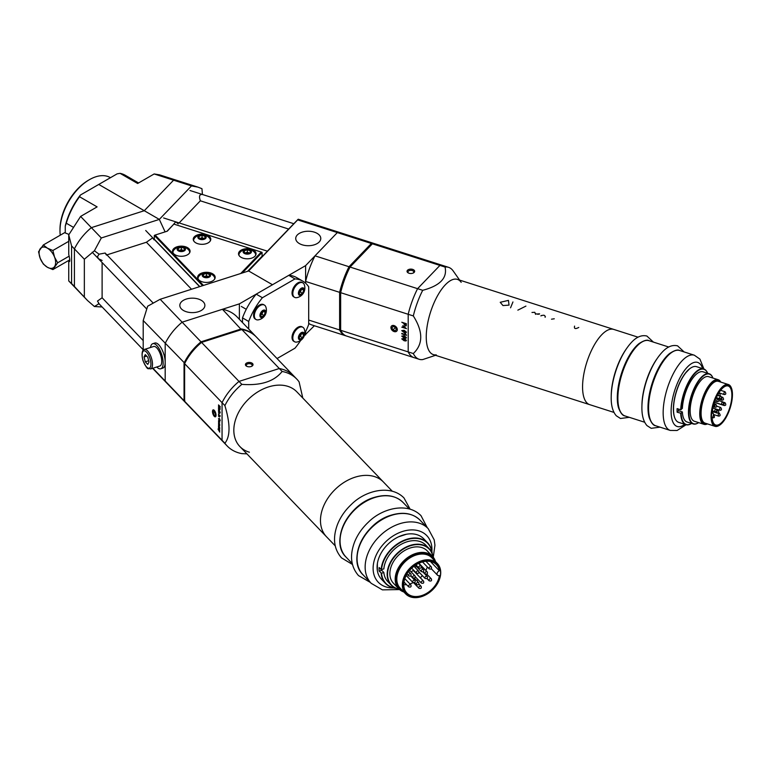 <?xml version="1.0" encoding="UTF-8"?>
<svg xmlns="http://www.w3.org/2000/svg" width="771" height="771" viewBox="0 0 771 771"><rect width="100%" height="100%" fill="white"/><g stroke="black" fill="none" stroke-linecap="round" stroke-linejoin="round"><path stroke-width="1.16" d="M191.526 289.25L146.403 242.248L106.928 254.883M248.638 270.968L160.156 299.283L182.139 322.182L239.386 303.861L272.491 284.74L248.638 270.968L297.673 219.889L337.332 232.582L305.605 265.629L272.491 284.74L248.638 270.968M183.498 310.511A12.529 7.238 0 0 0 197.154 312.072A12.529 7.238 0 0 0 204.884 305.393A12.529 7.238 0 0 0 192.355 298.155A12.529 7.238 0 0 0 179.826 305.393A12.529 7.238 0 0 0 183.498 310.511M98.996 303.716L94.409 306.521L87.518 300.517L74.421 286.504L74.421 248.898A48.265 34.464 -43.8 0 1 91.373 227.647L144.273 210.714L91.373 227.647L101.3 237.979L159.327 219.407L144.273 210.714L173.591 180.183L191.497 185.907L159.327 219.407L165.1 231.878L159.327 219.407L98.765 184.442L80.406 195.044L79.529 196.74L97.117 206.888L80.608 216.42L91.373 227.647A48.265 34.464 136.2 0 0 74.421 248.898L84.347 259.229L94.409 250.787L99.054 254.189L97.493 256.627L98.428 258.709L102.109 260.453M71.587 283.555L74.421 286.504A48.265 34.464 136.2 0 0 76.705 289.26A48.265 34.464 -43.8 0 1 74.421 286.504L74.421 248.898L71.587 245.939L71.587 283.555L68.744 280.943L68.744 261.398C70.132 262.419 70.132 260.087 68.744 254.411L68.744 234.866L71.587 245.939M239.386 319.31L239.386 303.861M184.847 400.698L184.047 400.689L165.187 381.038A48.265 34.464 136.2 0 0 167.471 383.794A48.265 34.464 -43.8 0 1 165.187 381.038L165.187 343.432A48.265 34.464 -43.8 0 1 182.139 322.182A48.265 34.464 136.2 0 0 165.187 343.432L165.187 381.038L152.889 368.23M143.204 350.246L143.204 320.534L184.847 363.324M160.156 299.283L147.646 306.222L143.204 320.534M143.204 340.58L102.109 297.779L102.109 262.545M84.347 296.845L84.347 259.229M102.109 297.779L97.493 301.047L99.054 303.678M94.409 306.521L102.129 306.983M99.054 254.189L105.145 253.033L106.427 255.047M146.403 242.248L152.725 237.805L154.007 239.82M101.3 237.979L94.409 250.787M248.281 271.084L261.909 256.415M314.375 325.748L304.333 335.626M299.399 243.597A12.529 7.238 0 0 0 313.045 245.159A12.529 7.238 0 0 0 320.784 238.48A12.529 7.238 0 0 0 317.112 233.362A12.529 7.238 0 0 0 303.456 231.792A12.529 7.238 0 0 0 295.727 238.48A12.529 7.238 0 0 0 299.399 243.597M138.578 182.949L125.394 175.345A51.194 29.558 120 0 0 120.064 173.34L117.125 173.851L98.765 184.442L144.273 210.714L173.591 180.183L154.161 173.957L159.539 174.844L177.137 180.472A48.265 19.102 107.7 0 0 173.591 180.183A48.265 19.102 -72.3 0 1 177.137 180.472L198.031 187.16L191.497 185.907M305.605 265.629L305.605 283.179L305.605 281.454L340.647 292.672L340.647 330.287L408.196 351.904L408.196 314.289L340.647 292.672A48.265 19.102 107.7 0 1 350.044 267.055L349.61 267.296A47.677 18.87 107.7 0 0 340.425 292.334L340.425 329.699L340.425 292.334A47.677 18.87 107.7 0 1 349.61 267.296L372.383 243.8L350.044 267.055L417.593 288.672A48.265 19.102 107.7 0 0 408.196 314.289L408.196 351.904A48.265 19.102 107.7 0 0 414.046 357.648L419.164 359.286A48.265 19.102 107.7 0 0 422.71 359.575L435.538 355.306M305.605 331.675L305.605 334.893M375.41 243.944A48.265 19.102 107.7 0 0 374.899 243.761A48.265 19.102 107.7 0 0 371.362 243.472L337.332 232.582A48.265 19.102 -72.3 0 1 340.878 232.871A48.265 19.102 107.7 0 0 337.332 232.582L315.002 255.837A48.265 19.102 107.7 0 0 305.605 281.454M297.982 219.427L288.633 229.054L200.364 200.807C198.783 196.239 199.477 194.138 202.436 194.504L201.954 188.693L198.031 187.16M267.392 251.173L288.633 229.054M262.256 256.531L267.431 251.182M173.051 224.968L175.711 221.836L178.207 223.889M179.132 222.925L200.364 200.807M220.217 412.601L218.511 410.837L219.128 409.989L220.217 412.601L218.511 410.538M218.685 410.712L218.492 410.047L219.128 409.989M219.745 415.617L218.511 414.037M220.217 416.109L219.976 415.559M219.263 416.639L218.511 414.779L219.745 416.07L219.272 416.947L218.511 416.157L219.59 416.639L218.511 414.779M219.272 416.947L218.511 415.858M218.858 419.761L219.369 419.588L219.369 420.59L218.492 418.682L219.359 418.374L220.236 420.484L219.725 420.918L219.359 418.682L218.685 418.875L218.858 419.761M218.492 418.682L219.359 418.374L218.492 418.682L219.369 420.59M219.725 420.918L220.236 420.484L219.725 420.918L219.369 418.682L218.694 418.875M219.147 422.248L219.774 422.113L219.089 422.19L219.089 420.889L218.887 421.939L218.492 420.773L219.118 420.619L219.774 422.113L219.137 422.248L218.665 420.966M218.492 420.773L219.118 420.619L218.492 420.773L218.887 421.939M219.263 429.486L218.511 427.616L219.745 428.907L219.272 429.784L218.511 428.994L219.59 429.486L218.511 427.626M219.272 429.784L218.511 428.705M219.745 432.107L218.029 429.119L219.745 430.584L218.819 430.363L219.745 432.107L218.048 428.955M184.616 401.277A48.265 34.464 136.2 0 0 186.9 404.023L227.175 445.975A48.265 34.464 136.2 0 1 224.891 443.229L222.058 440.27A48.265 34.464 136.2 0 0 224.342 443.026A48.265 34.464 136.2 0 1 222.058 440.27L222.058 402.664L184.616 363.661L184.616 401.277L222.058 440.27L222.058 402.664A48.265 34.464 136.2 0 1 239.01 381.414L279.295 368.519L241.863 329.516L201.568 342.411A48.265 34.464 136.2 0 0 184.616 363.661M214.261 410.355A3.653 1.446 -107.7 0 0 213.143 409.864A3.653 1.446 -107.7 0 0 212.883 413.786A3.653 1.446 -107.7 0 0 215.369 416.822A3.653 1.446 -107.7 0 0 215.928 414.085A3.653 1.446 -107.7 0 0 214.261 410.355M219.311 428.078L219.774 427.876L218.511 427.317L218.492 426.286L219.523 427.924L219.398 426.681L219.301 428.078L218.511 427.028M218.492 426.286L218.685 427.124M219.359 427.828L219.369 426.951M219.321 424.879L218.511 423.038L219.774 425.129L219.359 426.228L218.511 425.351L219.59 425.881L218.511 423.048M219.359 426.228L218.511 425.052M219.292 425.862L218.511 424.05M219.706 424.098L218.511 421.93M219.147 413.42L219.774 413.295L219.089 413.362L219.089 412.061L218.887 413.121L218.492 411.955L219.118 411.801L219.774 413.295L219.137 413.429L218.665 412.138M218.492 411.955L219.118 411.801L218.492 411.955L218.887 413.121M219.774 409.719L218.511 409.16L218.839 407.898L219.774 409.719L218.511 408.861M218.492 408.129L218.685 408.967M219.359 409.671L219.369 408.794M219.995 406.76L218.511 404.91L220.217 406.683L218.752 406.307L220.217 408.958L218.511 407.184L219.918 408.351L218.511 405.893L219.995 406.76L218.511 404.92M201.568 342.411L239.01 381.414L279.295 368.519A48.265 34.464 136.2 0 1 293.973 376.171L256.531 337.168A48.265 34.464 136.2 0 0 241.863 329.516M252.551 363.555A3.807 2.197 180 0 1 251.915 366.177A3.807 2.197 180 0 1 246.537 366.177A3.807 2.197 180 0 1 246.942 362.871A3.807 2.197 180 0 1 252.551 363.555M251.568 366.35A2.93 1.687 0 0 0 252.156 365.338A2.93 1.687 0 0 0 251.789 364.519A2.93 1.687 0 0 0 248.493 363.7A2.93 1.687 0 0 0 246.306 365.338A2.93 1.687 0 0 0 246.893 366.35M219.745 430.893L218.819 430.363M219.128 427.597L218.665 426.546M219.484 422.19L219.263 421.091M219.176 420.079L219.176 419.376M219.484 413.362L219.263 412.263M218.492 410.047L219.137 409.989M219.109 411.165L218.665 410.259M219.128 409.43L218.665 408.379M220.217 407.146L218.752 406.307M220.217 408.958L218.511 406.886M219.918 408.351L218.511 405.893M214.261 416.253A3.566 1.417 -107.7 0 0 215.986 415.193A3.566 1.417 -107.7 0 0 214.309 410.49A3.566 1.417 -107.7 0 0 212.526 411.406A3.566 1.417 -107.7 0 0 213.972 415.926A3.566 1.417 -107.7 0 0 214.261 416.253M215.321 415.482L215.321 413.42L214.261 411.271L213.191 411.203L213.191 413.266L214.261 415.415L215.321 415.482M215.321 415.068L214.261 415.415M214.964 412.707L213.191 413.266M256.242 336.879A48.265 34.464 136.2 0 0 255.962 336.58L237.102 316.939A48.265 34.464 136.2 0 0 222.434 309.287L182.139 322.182L201 341.823A48.265 34.464 136.2 0 0 184.047 363.074L184.047 400.689A48.265 34.464 136.2 0 0 186.331 403.435A48.265 34.464 136.2 0 0 186.621 403.734M222.434 309.287L241.448 329.747M255.962 336.58A48.265 34.464 136.2 0 0 241.294 328.928L201 341.823L201.414 342.555M406.462 328.658L401.797 327.164L402.934 327.087L402.934 325.574L406.462 328.658L401.797 327.164L402.934 327.087L402.934 325.574M406.462 335.067L401.797 333.419L405.45 334.585L404.727 333.467L405.267 333.641L406.462 335.067M405.98 338.257L406.462 337.621L405.98 338.257L404.1 338.006L401.739 336.108L404.1 335.722L406.462 337.621L405.98 338.257L404.1 338.006L401.739 336.108M394.126 325.603A3.653 2.612 -136.2 0 0 391.485 326.056A3.653 2.612 -136.2 0 0 392.314 330.47A3.653 2.612 -136.2 0 0 396.757 331.125A3.653 2.612 -136.2 0 0 396.949 328.109A3.653 2.612 -136.2 0 0 394.126 325.603M405.98 340.994L406.462 340.358L405.98 340.994L404.1 340.743L401.739 338.845L404.1 338.459L406.462 340.358L405.98 340.994L404.1 340.743L401.739 338.845M405.98 332.783L406.462 332.147L405.98 332.783L404.1 332.532L401.739 330.634L404.1 330.248L406.462 332.147L405.98 332.783L404.1 332.532L401.739 330.634M401.797 322.249L403.657 323.29L405.064 325.979L406.317 325.709L405.064 325.979L403.647 323.29L401.797 322.249L406.404 323.724L406.201 325.873M448.587 267.344L375.93 244.089A48.265 19.102 107.7 0 0 372.383 243.8L439.923 265.417A48.265 19.102 107.7 0 1 443.47 265.706A48.265 19.102 107.7 0 0 439.923 265.417L417.593 288.672L439.923 265.417L445.04 267.045A48.265 19.102 107.7 0 1 448.587 267.344A48.265 19.102 107.7 0 1 453.194 270.958L459.612 280.085M308.689 323.251A48.265 19.102 107.7 0 0 311.455 324.813L345.475 335.703A48.265 19.102 107.7 0 1 339.625 329.959L340.425 329.699L340.647 330.287A48.265 19.102 107.7 0 0 346.507 336.031L414.046 357.648A48.265 19.102 107.7 0 1 408.196 351.904L413.314 353.542A48.265 19.102 107.7 0 0 419.164 359.286M407.522 270.245A3.807 2.197 180 0 1 412.687 269.387A3.807 2.197 180 0 1 413.535 272.867A3.807 2.197 180 0 1 408.158 272.867A3.807 2.197 180 0 1 407.522 270.245M413.189 273.04A2.93 1.687 0 0 0 413.776 272.028A2.93 1.687 0 0 0 412.263 270.554A2.93 1.687 0 0 0 407.926 272.028A2.93 1.687 0 0 0 408.514 273.04M404.1 340.3L405.989 340.184L404.1 338.903L402.221 339.009L404.1 340.3L405.989 340.184L404.1 338.903L402.221 339.009M404.1 337.563L405.989 337.447L404.1 336.166L402.221 336.272L404.1 337.563L405.989 337.447L404.1 336.166L402.221 336.272M406.462 335.356L401.797 333.862L405.45 334.585L404.727 333.467M404.1 332.089L405.989 331.983L404.1 330.692L402.221 330.798L404.1 332.089L405.989 331.983L404.1 330.692L402.221 330.798M403.474 326.191L403.474 327.251L405.556 327.916L403.474 326.191L403.474 327.251L405.556 327.926L403.474 326.191M405.045 325.526L405.864 324.003L404.187 323.463L405.045 325.526L405.864 324.003L404.187 323.463L404.187 324.398M392.632 325.555A3.566 2.544 -136.2 0 0 392.497 330.557A3.566 2.544 -136.2 0 0 397.238 329.66A3.566 2.544 -136.2 0 0 392.632 325.555M391.909 327.829L392.969 329.988L395.186 330.749L396.342 329.352L395.282 327.193L393.065 326.432L391.909 327.829L393.2 326.48M395.407 327.453L392.969 329.988M345.475 335.703A48.265 19.102 107.7 0 0 345.996 335.848M315.002 255.837L349.022 266.727L371.362 243.472L371.795 244.185L349.61 267.296L349.022 266.727A48.265 19.102 107.7 0 0 339.625 292.344L339.625 329.959L308.689 320.052M304.844 333.197A48.265 27.862 120 0 0 308.689 324.446L308.689 286.831A48.265 27.862 120 0 0 302.83 281.155L296.623 277.579A48.265 27.862 120 0 0 288.778 275.343L256.203 294.146A48.265 27.862 120 0 0 242.499 317.883L242.499 322.557M277.049 358.544L294.985 348.184A48.265 27.862 120 0 0 300.632 340.483M256.203 294.146L262.41 297.731A48.265 27.862 120 0 0 248.705 321.468L242.499 317.883M302.83 281.155A48.265 27.862 120 0 0 294.985 278.919L288.778 275.343M262.41 297.731L294.985 278.919M248.705 329.024L248.705 321.468M298.791 335.809A4.173 2.409 120 0 0 301.345 339.433A4.173 2.409 120 0 0 303.899 332.86A4.173 2.409 120 0 0 298.791 335.809M298.955 337.409L300.15 334.335L302.54 332.956L303.735 334.653L302.54 337.737L300.15 339.115L298.955 337.409M293.606 334.065A8.336 4.809 120 0 0 294.551 341.736A8.336 4.809 120 0 0 296.796 342.064A9.801 9.801 0 0 0 304.285 329.082A8.336 4.809 120 0 0 302.887 327.299A8.336 4.809 120 0 0 293.606 334.065M302.887 327.299L302.097 326.846A8.336 4.809 120 0 0 292.826 333.612A8.336 4.809 120 0 0 293.761 341.283L294.551 341.736M301.663 333.457L303.735 334.653M301.528 333.535L300.382 336.493L302.54 337.737M300.382 336.493L299.003 337.293M299.003 337.274A2.93 1.687 120 0 0 299.196 337.178A2.93 1.687 120 0 0 300.979 334.951A2.93 1.687 120 0 0 301.259 333.698M301.345 288.209A4.173 2.409 120 0 0 298.791 294.792A4.173 2.409 120 0 0 303.899 291.843A4.173 2.409 120 0 0 301.345 288.209M300.15 289.915L302.54 288.537L303.735 290.233L302.54 293.317L300.15 294.695L298.955 292.999L300.15 289.915M298.714 283.294A8.336 4.809 120 0 0 293.269 290.638A8.336 4.809 120 0 0 294.551 297.317A8.336 4.809 120 0 0 296.787 297.645A9.801 9.801 0 0 0 304.285 284.663A8.336 4.809 120 0 0 302.887 282.88A8.336 4.809 120 0 0 298.714 283.294M302.887 282.88L302.097 282.427A8.336 4.809 120 0 0 297.934 282.841A8.336 4.809 120 0 0 292.488 290.185A8.336 4.809 120 0 0 293.761 296.864L294.551 297.317M301.663 289.038L303.735 290.233M301.528 289.115L300.382 292.074L302.54 293.317M300.382 292.074L299.003 292.874A2.93 1.687 120 0 0 299.196 292.758A2.93 1.687 120 0 0 300.979 290.532A2.93 1.687 120 0 0 301.259 289.279M262.872 310.424A4.173 2.409 120 0 0 260.328 316.997A4.173 2.409 120 0 0 265.426 314.057A4.173 2.409 120 0 0 262.872 310.424M261.687 312.13L264.067 310.742L265.263 312.448L264.067 315.522L261.687 316.9L260.492 315.204L261.687 312.13M260.251 305.499A8.336 4.809 120 0 0 254.806 312.843A8.336 4.809 120 0 0 256.078 319.531A8.336 4.809 120 0 0 258.324 319.849A9.801 9.801 0 0 0 265.822 306.868A8.336 4.809 120 0 0 264.414 305.085A8.336 4.809 120 0 0 260.251 305.499M264.414 305.085L263.634 304.632A8.336 4.809 120 0 0 259.461 305.046A8.336 4.809 120 0 0 254.016 312.39A8.336 4.809 120 0 0 255.297 319.078L256.078 319.531M263.2 311.253L265.263 312.448M263.065 311.33L261.918 314.279L264.067 315.522M261.918 314.279L260.54 315.079M260.54 315.069A2.93 1.687 120 0 0 260.723 314.973A2.93 1.687 120 0 0 262.516 312.747A2.93 1.687 120 0 0 262.795 311.484M110.455 177.696L110.301 177.6A41.682 24.065 120 0 0 89.455 179.662L89.455 179.662A41.682 24.065 120 0 0 59.984 230.722A41.682 24.065 120 0 0 60.254 235.194M59.984 230.722L59.984 229.527A40.217 23.226 -60 0 1 88.424 180.26L89.455 179.662L88.424 180.26M68.744 241.323L52.881 250.488L54.529 257.071L57.661 262.795L52.881 269.59L47.368 267.258L43.33 264.077L40.198 258.352L38.55 251.77L43.33 244.966L47.368 248.156L52.881 250.488M69.159 256.155L57.661 262.795M68.966 234.403L64.6 232.688L43.33 244.966M69.573 259.962L52.881 269.59M47.368 267.258A11.7 6.756 -120 0 0 54.529 266.621A11.7 6.756 -120 0 0 54.529 257.071A11.7 6.756 -120 0 0 47.368 248.156A11.7 6.756 -120 0 0 40.198 248.792A11.7 6.756 -120 0 0 40.198 258.352A11.7 6.756 -120 0 0 47.368 267.258M247.626 271.296L262.082 256.232L262.082 252.416L242.325 272.992M166.989 231.271L173.812 224.168L167.297 231.175L155.125 235.068L203.467 285.424M202.609 285.704L154.325 235.415L154.325 239.241L199.805 286.6M240.697 273.512L261.282 252.069L174.044 224.149M175.094 254.796A8.78 5.069 0 0 0 184.654 255.895A8.78 5.069 0 0 0 190.071 251.221A8.78 5.069 0 0 0 181.301 246.151A8.78 5.069 0 0 0 172.521 251.221A8.78 5.069 0 0 0 175.094 254.796M195.805 242.836A8.78 5.069 0 0 0 205.365 243.935A8.78 5.069 0 0 0 210.782 239.261A8.78 5.069 0 0 0 202.012 234.191A8.78 5.069 0 0 0 193.232 239.261A8.78 5.069 0 0 0 195.805 242.836M200.19 280.943A8.78 5.069 0 0 0 209.76 282.041A8.78 5.069 0 0 0 215.176 277.358A8.78 5.069 0 0 0 206.397 272.298A8.78 5.069 0 0 0 197.627 277.358A8.78 5.069 0 0 0 200.19 280.943M241.092 257.331A8.78 5.069 0 0 0 250.652 258.43A8.78 5.069 0 0 0 256.068 253.746A8.78 5.069 0 0 0 247.298 248.686A8.78 5.069 0 0 0 238.518 253.746A8.78 5.069 0 0 0 241.092 257.331M255.914 254.709A8.78 5.069 0 0 0 255.48 253.832M239.116 253.832A8.78 5.069 0 0 0 238.673 254.709M215.013 278.321A8.78 5.069 0 0 0 214.579 277.444M198.214 277.444A8.78 5.069 0 0 0 197.781 278.321M210.628 240.215A8.78 5.069 0 0 0 210.194 239.338M193.829 239.338A8.78 5.069 0 0 0 193.396 240.215M189.917 252.175A8.78 5.069 0 0 0 189.473 251.298M173.118 251.298A8.78 5.069 0 0 0 172.675 252.175M155.125 235.068L154.325 235.415M262.082 252.416L261.282 252.069M204.248 277.396A4.173 2.409 0 0 0 210.57 275.372A4.173 2.409 0 0 0 204.373 273.223A4.173 2.409 0 0 0 204.248 277.396M206.339 277.281L203.448 276.278L203.505 274.331L206.455 273.377L209.355 274.389L209.288 276.336L206.339 277.281M214.637 279.112A8.336 4.809 0 0 0 214.733 278.36A8.336 4.809 0 0 0 213.895 276.259A9.801 9.801 0 0 0 198.899 276.259A8.336 4.809 0 0 0 198.06 278.36A8.336 4.809 0 0 0 198.157 279.112M203.505 276.297L203.505 274.331M204.276 276.567L206.455 275.864L206.455 273.377M206.455 275.864L208.527 276.587M208.44 276.606A2.93 1.687 0 0 0 207.9 276.365A2.93 1.687 0 0 0 204.98 276.336A2.93 1.687 0 0 0 204.373 276.596M179.151 251.25A4.173 2.409 0 0 0 185.464 249.226A4.173 2.409 0 0 0 179.277 247.086A4.173 2.409 0 0 0 179.151 251.25M181.233 251.134L178.342 250.132L178.4 248.185L181.358 247.24L184.25 248.243L184.192 250.19L181.233 251.134M189.531 252.965A8.336 4.809 0 0 0 189.637 252.223A8.336 4.809 0 0 0 188.789 250.112A9.801 9.801 0 0 0 173.803 250.112A8.336 4.809 0 0 0 172.955 252.223A8.336 4.809 0 0 0 173.061 252.965M178.4 250.151L178.4 248.185M179.171 250.421L181.358 249.717L181.358 247.24M181.358 249.717L183.421 250.44M183.344 250.459A2.93 1.687 0 0 0 182.804 250.218A2.93 1.687 0 0 0 179.874 250.19A2.93 1.687 0 0 0 179.267 250.45M199.862 239.289A4.173 2.409 0 0 0 206.175 237.266A4.173 2.409 0 0 0 199.988 235.126A4.173 2.409 0 0 0 199.862 239.289M201.954 239.174L199.053 238.172L199.111 236.225L202.069 235.28L204.961 236.283L204.903 238.229L201.954 239.174M210.242 241.005A8.336 4.809 0 0 0 210.348 240.263A8.336 4.809 0 0 0 209.51 238.152A9.801 9.801 0 0 0 194.514 238.152A8.336 4.809 0 0 0 193.675 240.263A8.336 4.809 0 0 0 193.772 241.005M199.111 238.191L199.111 236.225M199.882 238.461L202.069 237.757L202.069 235.28M202.069 237.757L204.132 238.48M204.055 238.499A2.93 1.687 0 0 0 203.515 238.268A2.93 1.687 0 0 0 200.595 238.229A2.93 1.687 0 0 0 199.978 238.49M251.462 251.76A4.173 2.409 0 0 0 245.274 249.611A4.173 2.409 0 0 0 245.149 253.784A4.173 2.409 0 0 0 251.462 251.76M250.247 250.777L250.19 252.724L247.24 253.669L244.34 252.666L244.397 250.72L247.356 249.765L250.247 250.777M255.529 255.5A8.336 4.809 0 0 0 255.635 254.835A8.336 4.809 0 0 0 255.635 254.748A8.336 4.809 0 0 0 254.787 252.637A9.801 9.801 0 0 0 239.8 252.647A8.336 4.809 0 0 0 238.962 254.748A8.336 4.809 0 0 0 239.058 255.5M244.397 252.686L244.397 250.72M245.168 252.955L247.356 252.252L247.356 249.765M247.356 252.252L249.419 252.975M249.341 252.994A2.93 1.687 0 0 0 248.802 252.753A2.93 1.687 0 0 0 245.872 252.724A2.93 1.687 0 0 0 245.265 252.984M156.764 366.996A13.165 5.214 -107.7 0 0 160.773 368.779L162.816 368.124A13.165 5.214 -107.7 0 0 164.657 365.974A13.165 5.214 -107.7 0 0 162.671 351.065A13.165 5.214 -107.7 0 0 154.798 343.047L152.745 343.702A13.165 5.214 -107.7 0 0 150.518 347.49M160.773 368.779A13.165 5.214 -107.7 0 0 162.614 366.63A13.165 5.214 -107.7 0 0 160.628 351.721A13.165 5.214 -107.7 0 0 152.745 343.702M144.052 356.944L145.285 354.621L147.762 357.204L148.996 362.091L147.762 364.413L145.285 361.84L144.052 356.944L146.702 356.096M150.673 368.943L159.876 365.994A10.235 4.057 -107.7 0 0 161.438 358.332A10.235 4.057 -107.7 0 0 156.764 347.885A10.235 4.057 -107.7 0 0 153.641 346.497L144.428 349.436A10.235 4.057 72.3 0 1 147.55 350.834A10.235 4.057 72.3 0 1 152.224 361.281A10.235 4.057 72.3 0 1 150.673 368.943C147.55 367.728 148.379 371.844 143.069 360.799C140.871 353.301 142.789 349.061 144.428 349.436M148.658 360.761L145.285 361.84M79.529 196.74A51.194 29.558 120 0 0 66.287 223.214L65.256 226.115L65.256 232.9M65.256 226.115A49.73 28.71 -60 0 1 80.406 195.044M87.518 300.517L68.744 280.943M68.744 234.866L80.608 216.42M72.956 227.059L66.287 223.214M120.064 173.34L137.652 183.488L154.161 173.957M461.193 282.34A39.494 15.632 107.7 0 0 445.387 284.75A39.494 15.632 107.7 0 1 457.425 279.391L613.745 329.41A39.494 15.632 107.7 0 0 601.708 334.778A39.494 15.632 107.7 0 0 583.657 375.072A39.494 15.632 107.7 0 0 589.67 404.64L613.976 412.418M689.544 368.866L685.294 373.299M673.536 405.324L673.536 412.495M422.71 290.31L417.593 288.672A48.265 19.102 107.7 0 0 408.196 314.289L413.314 315.927A48.265 19.102 107.7 0 1 422.71 290.31C440.058 285.723 447.498 277.974 445.04 267.045M413.314 353.542C423.212 344.174 423.212 331.636 413.314 315.927M638.051 337.187L613.745 329.41A39.494 15.632 107.7 0 0 601.708 334.778A39.494 15.632 107.7 0 0 583.657 375.072A39.494 15.632 107.7 0 0 589.67 404.64L433.35 354.612A39.494 15.632 107.7 0 1 427.336 325.044A39.494 15.632 107.7 0 1 445.387 284.75A39.494 15.632 107.7 0 0 426.835 328.388A39.494 15.632 107.7 0 0 436.251 354.853M712.134 413.362A20.48 8.105 -72.3 0 1 718.331 393.721A20.48 8.105 -72.3 0 1 728.2 386.001A20.48 8.105 -72.3 0 1 729.674 407.975A20.48 8.105 -72.3 0 1 715.71 425.014A20.48 8.105 -72.3 0 1 712.134 418.123A2.93 1.156 107.7 0 0 713.377 415.155A2.93 1.156 107.7 0 0 712.924 413.063A2.93 1.156 107.7 0 0 712.134 413.362M732.45 394.579A21.646 8.568 107.7 0 0 731.428 388.035A21.646 8.568 107.7 0 0 713.792 402.896A21.646 8.568 107.7 0 0 719.516 425.235A21.646 8.568 107.7 0 0 732.45 394.579M731.361 387.871A21.935 8.683 107.7 0 0 731.303 387.717A21.935 8.683 107.7 0 0 728.383 384.527A21.935 8.683 107.7 0 0 717.117 394.029A21.935 8.683 107.7 0 0 711.064 416.504A21.935 8.683 107.7 0 0 715.016 426.324A21.935 8.683 107.7 0 0 719.227 425.419A21.935 8.683 107.7 0 0 719.372 425.322M728.383 384.527L718.408 381.337A21.935 8.683 107.7 0 0 703.451 399.58A21.935 8.683 107.7 0 0 705.031 423.125L715.016 426.324M720.557 382.03A22.667 8.973 107.7 0 0 711.72 383.717A22.667 8.973 107.7 0 0 700.974 409.517A22.667 8.973 107.7 0 0 707.19 423.819M720.837 382.117A23.4 9.262 107.7 0 0 718.215 379.737A23.4 9.262 107.7 0 0 711.084 382.917A23.4 9.262 107.7 0 0 700.386 406.799A23.4 9.262 107.7 0 0 703.952 424.32A23.4 9.262 107.7 0 0 707.47 423.905M718.215 379.737L708.616 376.672A23.4 9.262 107.7 0 0 692.666 396.13A23.4 9.262 107.7 0 0 694.353 421.245L703.952 424.32M712.924 378.041A26.031 10.302 107.7 0 0 712.876 377.935A26.031 10.302 107.7 0 0 691.674 395.812A26.031 10.302 107.7 0 0 698.555 422.681A26.031 10.302 107.7 0 0 698.661 422.624M712.818 377.78A26.33 10.418 107.7 0 0 712.751 377.617A26.33 10.418 107.7 0 0 709.253 373.8A26.33 10.418 107.7 0 0 695.731 385.201A26.33 10.418 107.7 0 0 688.464 412.167A26.33 10.418 107.7 0 0 693.206 423.954A26.33 10.418 107.7 0 0 698.266 422.865A26.33 10.418 107.7 0 0 698.41 422.778M709.253 373.8L703.113 371.834A26.33 10.418 107.7 0 0 690.074 382.368A26.33 10.418 107.7 0 0 682.374 408.37L680.697 409.767L677.111 408.62A29.25 11.575 -72.3 0 0 677.111 412.206L678.538 410.721L682.374 411.945A26.33 10.418 107.7 0 0 687.067 421.988L693.206 423.954M678.49 409.064A26.33 10.418 107.7 0 0 678.538 410.721M707.672 373.289L707.633 373.212A29.25 11.575 107.7 0 1 707.672 373.289A28.961 11.459 107.7 0 0 692.406 376.499A28.961 11.459 107.7 0 0 681.092 409.7M682.374 411.945L681.092 413.285A28.961 11.459 107.7 0 0 691.616 423.443L691.548 423.491A29.25 11.575 107.7 0 0 691.616 423.443M681.092 413.285L677.111 412.206M707.633 373.212A29.25 11.575 107.7 0 0 703.75 368.972A29.25 11.575 107.7 0 0 689.207 380.758A29.25 11.575 107.7 0 0 680.697 409.767M680.697 413.352A29.25 11.575 107.7 0 0 685.92 424.686A29.25 11.575 107.7 0 0 691.548 423.491M703.75 368.972L696.589 366.678A29.25 11.575 107.7 0 0 690.961 367.873A29.25 11.575 107.7 0 0 676.639 391.003A29.25 11.575 107.7 0 0 674.876 418.152A29.25 11.575 107.7 0 0 678.759 422.392L685.92 424.686M690.816 367.969A28.961 11.459 107.7 0 0 690.671 368.056A28.961 11.459 107.7 0 0 676.495 390.955A28.961 11.459 107.7 0 0 674.75 417.834A28.961 11.459 107.7 0 0 674.808 417.988M574.588 326.104L574.588 326.104C573.923 328.822 575.311 329.265 578.77 327.434L578.77 327.434M392.188 491.137L383.505 482.097A39.494 28.199 136.2 0 0 335.491 489.103A39.494 28.199 136.2 0 0 326.538 536.799L239.887 446.544A39.494 28.199 136.2 0 1 248.84 398.858A39.494 28.199 136.2 0 1 296.854 391.851L383.505 482.097A39.494 28.199 136.2 0 0 335.491 489.103A39.494 28.199 136.2 0 0 326.538 536.799L335.221 545.839M377.385 563.543A26.33 18.803 136.2 0 1 377.385 563.399L377.347 570.569M406.365 534.264L398.694 536.761M241.843 384.363L239.01 381.414A48.265 34.464 136.2 0 0 222.058 402.664L224.891 405.613A48.265 34.464 136.2 0 1 241.843 384.363C260.762 385.789 274.197 381.491 282.138 371.468L279.295 368.519A48.265 34.464 136.2 0 1 293.973 376.171L296.806 379.12A48.265 34.464 136.2 0 0 282.138 371.468M227.175 445.975A48.265 34.464 136.2 0 0 241.843 453.627L246.913 453.859M302.801 398.038L299.09 381.867A48.265 34.464 136.2 0 0 296.806 379.12M284.856 385.587A39.494 28.199 136.2 0 0 238.74 412.109A39.494 28.199 136.2 0 0 249.38 452.211M224.891 443.229C230.384 436.405 230.384 423.867 224.891 405.613M439.403 570.819A2.93 2.091 136.2 0 0 437.282 572.843A2.93 2.091 136.2 0 0 437.475 575.166A2.93 2.091 136.2 0 0 439.403 575.58A20.48 14.62 -43.8 0 1 425.746 593.853A20.48 14.62 -43.8 0 1 406.905 593.053A20.48 14.62 -43.8 0 1 411.55 568.323A20.48 14.62 -43.8 0 1 436.444 564.69A20.48 14.62 -43.8 0 1 439.403 570.819L430.449 561.49M403.763 584.707A20.48 14.62 136.2 0 0 406.51 584.611M409.893 583.907A20.48 14.62 136.2 0 0 413.189 582.645M416.716 580.63A20.48 14.62 136.2 0 0 418.075 579.657M420.301 577.749A20.48 14.62 136.2 0 0 422.354 575.6M425.833 570.463A20.48 14.62 136.2 0 0 427.307 566.945M402.741 584.929A21.646 15.459 136.2 0 0 431.143 591.145A21.646 15.459 136.2 0 0 431.143 560.536A21.646 15.459 136.2 0 0 402.741 584.929M411.492 572.246A1.465 1.041 -43.8 0 1 413.815 570.993L423.462 581.045A1.465 1.041 -43.8 0 1 423.684 581.642M415.203 567.601A1.465 1.041 -43.8 0 1 416.224 566.261M402.346 584.861A21.935 15.671 136.2 0 0 405.71 593.921A21.935 15.671 136.2 0 0 427.211 594.017A21.935 15.671 136.2 0 0 440.723 572.583A21.935 15.671 136.2 0 0 437.359 563.534A21.935 15.671 136.2 0 0 415.858 563.428A21.935 15.671 136.2 0 0 402.346 584.861M437.359 563.534L431.827 557.77A21.935 15.671 136.2 0 0 410.326 557.674A21.935 15.671 136.2 0 0 396.814 579.108A21.935 15.671 136.2 0 0 400.178 588.157L405.71 593.921M434.651 560.71A22.667 16.191 136.2 0 0 404.794 561.288A22.667 16.191 136.2 0 0 403.002 591.097M435.499 561.596A23.4 16.711 136.2 0 0 432.531 556.383A23.4 16.711 136.2 0 0 409.594 556.286A23.4 16.711 136.2 0 0 395.186 579.146A23.4 16.711 136.2 0 0 398.771 588.803A23.4 16.711 136.2 0 0 403.85 591.983M432.531 556.383L427.211 550.851A23.4 16.711 136.2 0 0 404.274 550.745A23.4 16.711 136.2 0 0 389.866 573.605A23.4 16.711 136.2 0 0 393.451 583.262L398.771 588.803M432.859 556.739A26.031 18.591 136.2 0 0 408.669 546.388A26.031 18.591 136.2 0 0 387.562 574.337A26.031 18.591 136.2 0 0 399.108 589.14M433.042 556.951A26.33 18.803 136.2 0 0 429.177 548.673A26.33 18.803 136.2 0 0 403.378 548.557A26.33 18.803 136.2 0 0 387.167 574.279A26.33 18.803 136.2 0 0 391.196 585.141A26.33 18.803 136.2 0 0 399.311 589.333M381.664 569.615A26.33 18.803 136.2 0 0 381.712 570.28L383.842 572.496A26.33 18.803 136.2 0 0 387.794 581.594L391.196 585.141M429.177 548.673L425.775 545.126A26.33 18.803 136.2 0 0 400.891 544.471A26.33 18.803 136.2 0 0 383.842 568.911L381.134 569.586L379.149 567.523A29.25 20.894 -43.8 0 0 379.072 569.335A29.25 20.894 -43.8 0 0 379.149 571.099L381.712 570.28M383.842 572.496L381.529 573.238A28.961 20.682 136.2 0 0 395.436 588.128M381.529 573.238L379.149 571.099M432.001 553.029A28.961 20.682 136.2 0 0 406.529 539.796A28.961 20.682 136.2 0 0 381.529 569.653M432.039 553.491L432.155 553.26A29.25 20.894 136.2 0 0 427.741 542.957A29.25 20.894 136.2 0 0 399.995 542.283A29.25 20.894 136.2 0 0 381.134 569.586M381.134 573.171A29.25 20.894 136.2 0 0 385.539 583.474A29.25 20.894 136.2 0 0 395.88 588.331M427.741 542.957L423.771 538.823A29.25 20.894 136.2 0 0 402.674 535.19A29.25 20.894 136.2 0 0 377.086 567.263A29.25 20.894 136.2 0 0 381.568 579.339L385.539 583.474M146.529 352.116A9.069 3.585 -107.7 0 0 142.722 359.257A9.069 3.585 -107.7 0 0 150.335 367.189A9.069 3.585 -107.7 0 0 146.529 352.116M69.727 259.345A8.047 5.744 136.2 0 0 69.756 261.08M611.23 395.494A39.494 15.632 -72.3 0 1 625.985 349.388M624.973 415.935C622.698 415.791 620.539 413.054 618.487 407.734A39.08 15.468 -72.3 0 1 636.229 346.16A39.08 15.468 -72.3 0 1 639.005 343.615C643.843 340.464 647.197 339.491 649.037 340.705A39.494 15.632 107.7 0 0 622.12 373.559A39.494 15.632 107.7 0 0 624.973 415.935L644.672 422.238M641.935 405.315A39.494 15.632 -72.3 0 1 656.68 359.209M655.668 425.756C653.403 425.611 651.235 422.884 649.182 417.564A39.08 15.468 -72.3 0 1 666.925 355.99A39.08 15.468 -72.3 0 1 669.7 353.446C674.548 350.285 677.892 349.321 679.743 350.535A39.494 15.632 107.7 0 0 667.705 355.903A39.494 15.632 107.7 0 0 649.654 396.198A39.494 15.632 107.7 0 0 655.668 425.756L670.259 430.43L677.102 430.488L686.123 424.744M679.743 350.535L694.334 355.209A39.494 15.632 107.7 0 0 682.296 360.568A39.494 15.632 107.7 0 0 664.245 400.862A39.494 15.632 107.7 0 0 670.259 430.43M702.593 368.596A33.645 13.319 107.7 0 0 687.414 366.986A33.645 13.319 107.7 0 0 671.165 409.141A33.645 13.319 107.7 0 0 684.764 424.32M724.557 394.318A1.465 0.578 -72.3 0 1 724.114 394.511A1.465 0.578 -72.3 0 1 723.853 393.865A1.465 0.578 -72.3 0 1 724.557 391.928A1.465 0.578 -72.3 0 1 725 391.726L720.625 390.328M717.541 401.392A1.465 0.578 -72.3 0 1 717.088 401.585A1.465 0.578 -72.3 0 1 716.828 400.93A1.465 0.578 -72.3 0 1 717.541 399.002A1.465 0.578 -72.3 0 1 717.984 398.8L716.066 398.193M717.541 412.851A1.465 0.578 -72.3 0 1 717.088 413.054A1.465 0.578 -72.3 0 1 716.828 412.398A1.465 0.578 -72.3 0 1 717.541 410.461A1.465 0.578 -72.3 0 1 717.984 410.268L716.885 409.912M715.478 406.992A1.465 0.578 -72.3 0 1 715.035 407.194A1.465 0.578 -72.3 0 1 714.775 406.539A1.465 0.578 -72.3 0 1 715.478 404.602A1.465 0.578 -72.3 0 1 715.931 404.409L714.592 403.985M722.292 404.447A1.465 0.578 -72.3 0 1 721.839 404.64A1.465 0.578 -72.3 0 1 721.579 403.985A1.465 0.578 -72.3 0 1 722.292 402.057A1.465 0.578 -72.3 0 1 722.735 401.855L718.929 400.641M718.89 395.571A1.465 0.578 -72.3 0 1 718.437 395.764A1.465 0.578 -72.3 0 1 718.177 395.109A1.465 0.578 -72.3 0 1 718.89 393.181A1.465 0.578 -72.3 0 1 719.333 392.979L718.871 392.834M718.89 415.868A1.465 0.578 -72.3 0 1 718.437 416.07A1.465 0.578 -72.3 0 1 718.177 415.415A1.465 0.578 -72.3 0 1 718.89 413.478A1.465 0.578 -72.3 0 1 719.333 413.285L718.254 412.938M722.292 399.908A1.465 0.578 -72.3 0 1 721.839 400.101A1.465 0.578 -72.3 0 1 721.579 399.445A1.465 0.578 -72.3 0 1 722.292 397.518A1.465 0.578 -72.3 0 1 722.735 397.316L721.637 396.969M715.478 411.531A1.465 0.578 -72.3 0 1 715.035 411.733A1.465 0.578 -72.3 0 1 714.775 411.078A1.465 0.578 -72.3 0 1 715.478 409.141A1.465 0.578 -72.3 0 1 715.931 408.948L712.924 407.984M720.23 410.047A1.465 0.578 -72.3 0 1 719.786 410.249A1.465 0.578 -72.3 0 1 719.526 409.594A1.465 0.578 -72.3 0 1 720.23 407.657A1.465 0.578 -72.3 0 1 720.683 407.464L716.876 406.24M720.23 398.588A1.465 0.578 -72.3 0 1 719.786 398.78A1.465 0.578 -72.3 0 1 719.526 398.125A1.465 0.578 -72.3 0 1 720.23 396.198A1.465 0.578 -72.3 0 1 720.683 395.995L719.603 395.648M724.557 405.305A1.465 0.578 -72.3 0 1 724.114 405.498A1.465 0.578 -72.3 0 1 723.853 404.852A1.465 0.578 -72.3 0 1 724.557 402.915A1.465 0.578 -72.3 0 1 725 402.713L723.265 402.163M713.214 417.603A1.465 0.578 -72.3 0 1 712.77 417.795A1.465 0.578 -72.3 0 1 712.549 417.525M508.446 300.382L500.225 302.299L502.971 305.557L509.033 305.123L508.446 300.382M512.946 301.953L510.547 307.812M517.852 310.144L525.928 306.097M535.97 313.739L535.594 314.346L534.795 312.294L531.99 312.467M539.594 313.826L536.789 314.009M537.532 314.24L539.237 314.173M545.405 316.765L545.107 317.257C545.28 315.156 543.863 314.703 540.857 315.888L541.406 315.484M551.496 319.184L554.282 318.789M340.223 544.027A39.08 27.91 -43.8 0 1 374.157 497.468M346.102 557.173C329.718 542.061 347.644 504.754 374.234 497.42C386.232 493.854 395.851 495.541 403.079 502.48A39.494 28.199 136.2 0 0 374.59 497.584A39.494 28.199 136.2 0 0 344.03 524.579A39.494 28.199 136.2 0 0 346.102 557.173L352.231 563.562M357.233 561.751A39.08 27.91 -43.8 0 1 391.176 515.192M363.122 574.896C346.738 559.785 364.664 522.487 391.254 515.144C403.252 511.578 412.87 513.264 420.089 520.203A39.494 28.199 136.2 0 0 391.61 515.307A39.494 28.199 136.2 0 0 361.05 542.302A39.494 28.199 136.2 0 0 363.122 574.896L371.208 583.329L382.416 589.863L399.58 589.574M420.089 520.203L428.184 528.627A39.494 28.199 136.2 0 0 380.161 535.633A39.494 28.199 136.2 0 0 371.208 583.329M431.895 551.284A33.645 24.026 136.2 0 0 406.76 530.4A33.645 24.026 136.2 0 0 373.848 561.992A33.645 24.026 136.2 0 0 393.692 587.955M426.999 578.568L429.158 580.804A1.465 1.041 -43.8 0 1 431.259 578.78A1.465 1.041 -43.8 0 1 431.49 579.387M403.975 581.98L408.688 586.876A1.465 1.041 -43.8 0 1 410.798 584.852A1.465 1.041 -43.8 0 1 411.02 585.459M421.351 583.069A1.465 1.041 -43.8 0 1 423.462 581.045C424.195 582.982 423.491 583.657 421.351 583.069L415.299 576.766M415.29 565.297L421.351 571.6A1.465 1.041 -43.8 0 1 423.462 569.576A1.465 1.041 -43.8 0 1 423.684 570.183M419.01 572.111L425.062 578.414A1.465 1.041 -43.8 0 1 427.173 576.39A1.465 1.041 -43.8 0 1 427.394 576.997M410.866 575.812L412.784 577.807A1.465 1.041 -43.8 0 1 414.885 575.783A1.465 1.041 -43.8 0 1 415.116 576.39M413.661 582.789L418.923 588.263A1.465 1.041 -43.8 0 1 421.033 586.239A1.465 1.041 -43.8 0 1 421.255 586.837M415.945 564.864L418.923 567.957A1.465 1.041 -43.8 0 1 421.033 565.933A1.465 1.041 -43.8 0 1 421.255 566.54M406.172 575.465L412.784 582.346A1.465 1.041 -43.8 0 1 414.885 580.322A1.465 1.041 -43.8 0 1 415.116 580.92M423.125 571.86L425.062 573.875A1.465 1.041 -43.8 0 1 427.173 571.851A1.465 1.041 -43.8 0 1 427.394 572.458M411.704 568.179L416.485 573.161A1.465 1.041 -43.8 0 1 418.595 571.128A1.465 1.041 -43.8 0 1 418.826 571.735M414.557 582.606L416.485 584.62A1.465 1.041 -43.8 0 1 418.595 582.597A1.465 1.041 -43.8 0 1 418.826 583.204M406.943 574.077L408.688 575.889A1.465 1.041 -43.8 0 1 410.798 573.865A1.465 1.041 -43.8 0 1 411.02 574.472M422.479 561.914L429.158 568.863A1.465 1.041 -43.8 0 1 431.259 566.839A1.465 1.041 -43.8 0 1 431.49 567.446M152.619 368.316L186.331 403.435M298.232 219.224L374.899 243.761M293.953 223.763L189.994 190.495M153.13 303.013L105.145 253.033M146.663 308.949L92.202 252.223M199.622 286.658L145.709 230.5M143.204 349.764L98.428 303.128M267.585 251.23L163.625 217.962M241.304 306.434L246.267 309.296M214.733 278.948L214.733 278.36M198.06 278.948L198.06 278.36M189.637 252.801L189.637 252.223M172.955 252.801L172.955 252.223M210.348 240.841L210.348 240.263M193.675 240.841L193.675 240.263M255.635 255.336L255.635 254.748M238.962 255.336L238.962 254.748M649.037 340.705L668.746 347.017M703.942 369.039L699.923 359.103L694.334 355.209M684.108 351.933L677.584 345.851C672.379 344.608 667.281 346.69 662.279 352.096C655.822 359.064 650.57 368.683 646.503 380.961C643.544 390.193 642.012 398.877 641.896 407.011C641.771 415.347 643.467 421.544 646.985 425.611L651.196 428.319L660.034 427.153M653.403 342.102L646.888 336.031C641.674 334.787 636.576 336.869 631.574 342.276C625.127 349.234 619.865 358.862 615.798 371.14C612.839 380.373 611.307 389.047 611.191 397.181C611.066 405.517 612.762 411.714 616.289 415.781L620.491 418.489L629.329 417.323M712.173 412.822L712.924 413.063M719.439 393.017L724.114 394.511C725.993 394.588 726.292 393.663 725 391.726M714.968 400.91L717.088 401.585C718.977 401.662 719.276 400.737 717.984 398.8M712.317 411.521L717.088 413.054C718.977 413.131 719.276 412.196 717.984 410.268M713.233 406.616L715.035 407.194C716.914 407.271 717.213 406.336 715.931 404.409M714.486 402.289L721.839 404.64C723.728 404.717 724.027 403.792 722.735 401.855M717.387 395.427L718.437 395.764C720.326 395.841 720.615 394.916 719.333 392.979M713.445 414.47L718.437 416.07C720.326 416.147 720.615 415.212 719.333 413.285M718.37 398.993L721.839 400.101C723.728 400.178 724.027 399.253 722.735 397.316M712.404 410.885L715.035 411.733C716.914 411.81 717.213 410.876 715.931 408.948M716.317 409.131L719.786 410.249C721.666 410.326 721.964 409.391 720.683 407.464M716.298 397.663L719.786 398.78C721.666 398.858 721.964 397.932 720.683 395.995M714.438 402.404L724.114 405.498C725.993 405.575 726.292 404.65 725 402.713M712.443 417.699L712.77 417.795C714.65 417.872 714.948 416.947 713.657 415.01M712.77 405.854C714.65 405.931 714.948 405.006 713.657 403.069M403.079 502.48L409.208 508.86M433.263 557.231L434.94 545.251L434.208 539.864L428.184 528.627M427.298 527.711L420.995 515.654C407.396 501.834 382.233 508.243 368.451 522.092C362.168 527.99 357.522 534.679 354.525 542.148C349.504 555.621 350.844 566.772 358.534 575.619L370.331 582.413M410.076 509.111L403.975 497.931C390.377 484.101 365.213 490.52 351.431 504.369C345.148 510.267 340.503 516.946 337.505 524.425C332.484 537.898 333.824 549.048 341.524 557.896L352.443 564.439M431.346 568.776L437.475 575.166M426.816 574.144L431.259 578.78C432.001 580.717 431.297 581.392 429.158 580.804M404.814 578.626L410.798 584.852C411.531 586.789 410.827 587.473 408.688 586.876M421.371 567.398L423.462 569.576C424.195 571.513 423.491 572.188 421.351 571.6M422.913 571.957L427.173 576.39C427.905 578.327 427.201 579.002 425.062 578.414M409.652 570.328L414.885 575.783C415.627 577.72 414.923 578.395 412.784 577.807M418.932 584.061L421.033 586.239C421.766 588.177 421.062 588.851 418.923 588.263M418.586 563.389L421.033 565.933C421.766 567.87 421.062 568.545 418.923 567.957M410.712 575.976L414.885 580.322C415.627 582.259 414.923 582.934 412.784 582.346M418.904 563.244L427.173 571.851C427.905 573.788 427.201 574.462 425.062 573.875M413.931 566.271L418.595 571.128C419.337 573.075 418.634 573.749 416.485 573.161M414.345 578.163L418.595 582.597C419.337 584.534 418.634 585.208 416.485 584.62M408.62 571.6L410.798 573.865C411.531 575.802 410.827 576.486 408.688 575.889M425.92 561.269L431.259 566.839C432.001 568.776 431.297 569.451 429.158 568.863"/></g></svg>
